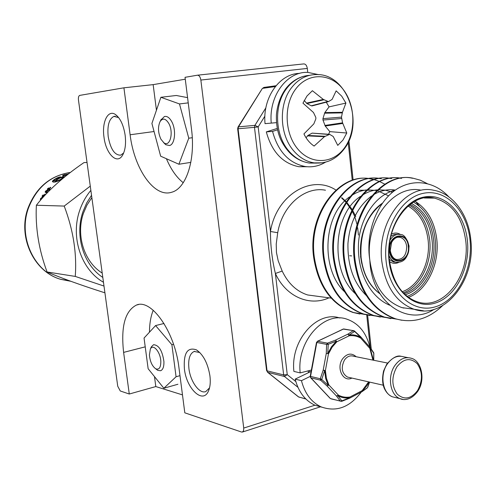 <?xml version="1.0" encoding="UTF-8"?>
<svg xmlns="http://www.w3.org/2000/svg" width="496" height="496" viewBox="0 0 496 496"><rect width="100%" height="100%" fill="white"/><g stroke="black" fill="none" stroke-linecap="round" stroke-linejoin="round"><path stroke-width="0.74" d="M209.932 375.869C207.836 363.301 203.329 354.628 196.422 349.854C187.401 346.803 183.396 353.158 184.4 368.925C186.403 388.566 202.802 404.407 208.394 391.17C210.161 387.258 210.67 382.156 209.932 375.869M199.82 352.538L194.147 351.466C189.739 353.586 188.003 359.302 188.933 368.621C190.371 381.554 199.46 394.196 205.766 391.598L209.535 387.866M125.141 135.228C123.56 125.178 120.373 118.302 115.58 114.607C108.029 109.077 101.686 122.016 103.993 137.169C105.927 153.958 117.174 165.174 122.648 155.068C125.283 150.232 126.114 143.623 125.141 135.228M118.662 117.602L113.95 116.393C109.058 118.829 107.142 125.587 108.202 136.66C110.54 149.178 114.712 155.341 120.726 155.155L123.69 152.929M320.627 406.763L242.47 432.028L241.465 432.01L184.81 412.827L178.913 367.437C174.759 331.52 151.373 298.611 136.555 305.015C125.06 310.787 120.751 326.579 123.616 352.396L129.276 394.022L120.261 390.972L117.738 386.235L78.467 100.062C78.219 97.495 78.622 95.945 79.682 95.406L123.919 87.811L130.113 134.769C134.193 168.876 154.25 198.059 171.69 192.237C186.062 188.616 195.653 160.276 191.506 129.127L185.039 77.32L197.389 75.206C199.132 75.231 200.285 76.849 200.855 80.048L243.734 428.067L314.929 405.207C305.121 400.632 298.53 391.939 295.157 379.13L301.45 380.674L310.192 376.408M242.47 432.028L243.573 430.671L243.734 428.067M182.478 394.897L155.806 386.564L129.276 394.022M307.749 72.397L307.309 68.429L200.855 80.048M197.582 75.181L303.701 63.922C305.579 63.922 306.782 65.422 307.309 68.429M185.275 79.211L153.152 84.63L123.919 87.811M153.152 84.63L156.445 110.23M166.42 158.732C170.959 169.446 176.57 177.444 183.253 182.72M154.485 376.6L155.806 386.564M153.239 310.273C150.784 316.274 149.525 323.578 149.47 332.184M361.937 391.735L367.548 387.599M327.782 353.598L326.263 353.512L326.622 344.379L328.228 344.292L327.782 353.598L326.263 353.512L323.2 370.128L324.638 370.642L321.743 379.452L328.216 385.411L325.667 378.423L324.638 370.642L325.388 370.568L328.451 353.946L332.084 347.237L336.815 341.794L349.215 335.773L347.87 334.155L353.14 330.758L354.485 331.582L349.072 334.98L347.87 334.155L335.47 340.151L336.356 341.143L328.228 344.292L327.465 343.158L335.47 340.151L336.815 341.794L336.356 341.143L331.508 346.729L327.782 353.598M367.666 387.147L369.514 382.075M310.205 376.334L316.491 342.426L316.826 342.488L310.539 376.427L310.688 377.772L310.205 376.334L320.28 378.746L323.2 370.128L325.388 370.568L326.393 378.157L328.879 384.97L328.216 385.411L327.044 385.975L320.633 380.196L310.887 377.859L330.423 398.555L340.281 401.109L336.53 396.081L337.943 395.783L341.825 400.867L349.86 397.742L349.668 398.17M373.649 360.251L373.748 353.245L370.177 347.901L369.811 348.372L372.949 360.108M360.511 336.759L360.71 338.129C357.139 336.083 353.307 335.296 349.215 335.773L349.072 334.98C353.264 334.49 357.194 335.296 360.846 337.404L353.853 330.702L343.182 329.065L317.669 341.285L327.465 343.158L326.622 344.379L316.826 342.488L317.669 341.285L316.491 342.426M321.743 379.452L320.633 380.196L320.28 378.746L321.743 379.452M331.018 398.858L341.67 401.351L341.825 400.867L340.281 401.109L341.67 401.351L349.63 398.195M361.882 391.766L362.154 390.631L349.984 397.011C345.904 397.656 342.029 397.023 338.359 395.095L336.53 396.081L327.044 385.975L328.879 384.97L338.359 395.095L337.943 395.783C341.707 397.755 345.681 398.406 349.86 397.742L349.984 397.011L349.723 398.145L361.993 391.704L367.22 387.946M342.6 329.344L343.895 329.009L353.58 330.658M368.646 381.877L362.154 390.631L362.328 391.201L366.984 385.615L369.105 381.982M353.853 330.702L354.454 331.012M373.748 353.474L373.5 352.42L370.109 347.411M188.771 138.21L178.901 164.244L160.654 156.184L151.906 123.461L160.884 97.284L179.484 103.937L188.771 138.21L192.274 137.714M190.824 162.378L178.901 164.244M187.575 97.631L176.285 95.486L160.884 97.284M188.226 102.87L179.484 103.937M339.909 318.017C317.167 310.161 290.284 340.337 293.899 371.411L300.185 372.893C296.49 341.105 324.297 310.496 347.219 319.288C358.744 323.479 366.302 332.766 369.898 347.138M369.979 347.504L370.097 348.049M361.243 392.1C349.742 407.34 336.431 412.288 321.303 406.949C311.445 402.343 304.829 393.588 301.45 380.674M321.954 407.222L314.941 405.213L321.303 406.949M295.157 379.13L311.122 371.386M311.742 369.935L300.185 372.893M277.574 129.803L272.533 131.403L266.309 131.893C271.827 151.881 282.701 163.494 298.921 166.73L307.148 166.743M299.652 73.383C279.533 73.526 262.421 97.774 265.031 123.653L276.495 122.642L265.031 123.653M272.533 131.403C278.076 151.559 288.994 163.271 305.282 166.538C312.455 167.487 319.207 166.024 325.531 162.155M318.742 74.685L307.892 72.397C287.017 71.164 268.516 96.1 271.256 123.095M277.283 128.414L266.309 131.893M176.068 376.755L163.854 388.238L148.143 368.726L144.051 338.049L155.583 325.562L171.889 344.726L176.068 376.755L179.986 375.664M177.928 384.245L163.854 388.238M164.002 323.485L155.583 325.562M173.55 344.292L171.889 344.726M160.902 139.178L163.866 142.767C169.985 147.591 173.953 132.283 168.745 123.361C165.645 118.432 162.762 117.812 160.109 121.514C157.753 126.827 158.019 132.717 160.902 139.178M160.847 120.1L164.418 116.51C167.016 115.934 169.427 117.583 171.653 121.477C176.396 129.648 175.026 144.441 169.539 145.52L165.763 144.739L163.513 142.513M160.828 361.534C160.611 352.067 152.973 343.182 150.344 349.147L149.408 355.018C150.071 361.596 152.16 366.178 155.676 368.764C159.061 370.066 160.778 367.654 160.828 361.534M150.883 347.876L151.323 346.84L153.531 344.72C158.906 345.049 162.378 350.703 163.928 361.677C164.046 366.711 162.942 369.737 160.611 370.748L157.716 370.338L156.042 369.049M336.145 90.855L341.688 96.125L345.917 103.075L342.451 112.288L341.484 117.124L342.562 122.828L346.785 133.021L342.972 140.033L337.764 145.39L333.2 136.481L329.629 134.342L324.44 136.685L314.111 146.072L313.224 145.464C309.368 142.643 306.274 138.799 303.93 133.926L313.838 123.87L315.859 118.848L315.816 117.403L313.484 112.505L302.957 103.149L306.962 96.032L312.387 90.712L323.305 99.423L328.439 101.618L332.091 99.429L336.145 90.855M295.994 88.648C308.357 72.348 330.373 72.993 342.841 88.989C355.489 104.761 356.24 131.868 344.559 147.789C333.07 163.928 311.283 165.069 297.941 149.209C284.413 133.598 283.433 104.706 295.994 88.648M312.288 105.859L311.296 105.803L306.894 103.54L304.191 100.446M328.581 134.261L329.828 131.626L325.227 126.034L322.977 120.038L322.933 118.643L324.818 112.592L329.077 106.876L345.917 103.075M329.077 106.876L326.263 102.188M306.051 137.752L307.898 135.482L312.151 133.12L329.177 134.304M329.828 131.626L346.785 133.021M448.793 196.825C434.242 180.984 411.971 177.729 394.177 190.929C376.421 204.24 365.44 233.399 369.836 260.276C373.482 285.206 384.183 300.985 401.94 307.625L413.125 309.126M365.316 314.526L353.555 312.536C332.295 304.631 319.288 286.632 314.538 258.546C307.415 215.314 339.202 173.383 369.278 178.548M359.873 314.03L352.842 312.43C331.588 304.532 318.587 286.545 313.844 258.484C306.689 215.097 338.762 173.104 368.919 178.597M442.513 305.722C428.209 319.3 412.486 323.634 395.343 318.723C373.569 310.502 360.251 291.629 355.378 262.093C347.913 215.518 382.1 170.884 413.211 178.244L420.341 180.197L427.161 183.57M401.779 320.261L394.549 318.606C372.787 310.391 359.476 291.53 354.609 262.024C347.144 215.493 381.319 170.903 412.418 178.25L413.211 178.244M396.775 319.157L384.505 317.118C362.861 308.977 349.618 290.334 344.776 261.175C337.497 216.113 370.121 172.49 400.681 178.151M390.916 318.649L383.737 317C362.099 308.872 348.862 290.241 344.026 261.107C336.716 215.872 369.644 172.186 400.291 178.213M386.031 317.576L373.934 315.549C352.414 307.495 339.252 289.069 334.44 260.276C327.217 215.841 359.557 172.8 389.955 178.287M380.314 317.068L373.184 315.437C351.676 307.39 338.514 288.976 333.709 260.214C326.449 215.611 359.092 172.503 389.577 178.343M375.546 316.033L363.618 314.024C342.228 306.044 329.146 287.835 324.365 259.402C317.192 215.574 349.258 173.092 379.49 178.417M369.966 315.53L362.886 313.918C341.508 305.939 328.426 287.748 323.652 259.34C316.448 215.351 348.8 172.806 379.124 178.473M430.894 197.662L431.185 198.071M400.687 178.269L401.543 178.399M390.34 178.331L391.685 178.535L389.961 178.393M379.868 178.461L381.306 178.672L379.496 178.523M276.452 252.507L278.182 260.766L282.187 271.064L275.379 273.47C272.118 259.836 270.475 245.842 270.456 231.496L277.717 232.705L276.229 244.013L276.452 252.507M421.178 190.228C393.564 183.743 364.783 221.495 369.836 260.276C371.436 302.417 407.557 326.796 434.099 309.349M393.892 191.146L392.429 189.782M384.778 184.159L379.707 181.579M369.644 178.591L374.418 179.49M369.284 178.647L374.058 179.595M374.437 179.695L379.322 181.418M404.556 307.979L403.198 307.991M389.664 305.232C369.979 296.955 357.182 271.963 358.472 244.02C359.705 217.924 376.371 194.072 394.847 190.433M366.457 295.684C353.729 283.16 347.56 265.806 347.944 243.623C349.692 222.599 357.554 206.72 371.541 195.982M373.271 194.86C380.463 190.538 387.816 188.951 395.331 190.086M415.853 201.779L419.325 206.144M355.421 293.744C330.119 271.368 332.797 214.092 360.449 196.416M362.192 195.238C367.17 192.119 372.211 190.334 377.301 189.875M378.157 189.807L385.361 190.173L392.46 192.281M408.512 205.611L409.305 206.745M344.658 291.834C320.428 269.557 322.97 214.644 349.618 196.862M351.373 195.629C356.357 192.386 361.41 190.489 366.525 189.943M367.381 189.856L376.662 190.47M377.289 190.619L388.573 195.827M349.587 255.744L351.695 255.911M62.136 177.568C60.667 177.233 54.182 181.059 56.966 180.773C59.824 180.029 61.684 178.994 62.539 177.661L62.136 177.568M56.699 180.767L57.189 181.145L58.602 180.823M50.747 187.649L50.425 187.29L48.348 189.28L48.682 187.922L47.418 188.883L47.486 189.968L45.533 191.134L45.124 192.169L47.176 190.681L45.756 192.863L46.723 192.454L47.876 190.408L48.881 190.6L49.904 189.379L48.596 189.54L50.747 187.649L49.408 188.827M68.485 173.91L62.843 175.193L64.499 175.15L62.589 175.944L66.991 175.082M43.648 196.658L45.248 194.537L44.876 194.11L43.109 196.397L43.239 194.829L42.123 195.926L42.358 197.179L40.591 198.487L40.343 199.665L42.154 197.991L41.763 198.778M64.406 177.14L64.468 176.793C64.263 175.764 55.769 178.982 55.397 180.928L54.25 180.742C54.355 179.645 55.949 178.628 59.03 177.692L60.562 176.867C57.716 176.917 50.914 181.276 52.694 181.784C54.095 182.813 57.53 181.654 62.992 178.3M91.853 197.613L87.005 205.022L83.427 213.311C75.696 235.315 84.295 262.074 102.213 273.085M91.537 195.281L86.626 203.069L82.962 211.699C74.524 235.73 83.564 264.938 102.808 277.45M104.898 292.677L103.937 292.51C80.581 285.039 61.628 278.2 47.077 271.982C38.787 249.655 35.222 227.416 36.375 205.245C47.566 190.867 63.432 176.65 83.967 162.595L87.029 162.446M90.861 190.383C85.982 196.211 82.268 202.876 79.72 210.391C70.246 237.187 81.332 269.818 103.472 282.255M90.278 186.124L64.213 206.069C73.278 230.02 76.961 253.468 75.256 276.415L103.993 286.062M43.195 195.449L42.464 196.174L42.123 195.926M42.464 196.174L42.699 197.42L42.358 197.179M42.699 197.42L40.945 198.716L40.591 198.487M40.945 198.716L40.833 199.218M43.45 196.645L43.109 196.397M45.155 194.432L43.499 196.583M67.084 174.685L66.359 174.933L66.235 174.511M66.359 174.933L64.691 174.976L64.567 174.561M67.208 174.908L67.022 174.493L67.766 174.468M68.256 174.084L67.022 174.493M62.236 178.789L62.539 177.661M47.077 271.982L75.256 276.415M36.375 205.245L64.213 206.069M64.691 174.976L64.176 175.156M56.6 180.104L55.62 181.294L54.374 180.953M55.62 181.294L55.397 180.928M59.191 177.599L58.72 177.748M54.709 179.719L52.774 181.84M64.437 177.103L61.095 177.729M48.54 188.561L47.715 189.187L47.79 190.266L47.486 189.968M47.79 190.266L45.843 191.419L45.533 191.134M45.843 191.419L45.713 191.754M46.401 192.591L47.486 190.972L47.176 190.681M49.594 189.745L48.899 189.844L48.348 189.28M50.71 187.612L50.425 187.29M101.835 272.843L102.207 273.048M154.058 131.521L130.113 134.769M145.223 346.84L123.616 352.396M387.556 363.047L353.543 356.209C350.133 355.192 347.119 356.438 344.503 359.96C340.764 367.561 341.738 373.259 347.436 377.047L349.296 377.468M351.918 378.07C343.127 382.689 335.885 367.858 342.624 358.794C347.082 353.363 351.596 352.675 356.165 356.736M402.95 399.398L400.005 398.629C390.123 395.126 387.116 376.569 394.766 365.676C399.627 358.912 405.195 356.457 411.469 358.317C421.16 360.716 425.903 379.254 417.886 391.127M417.607 390.501C422.846 380.624 422.704 371.665 417.161 363.618C410.341 357.399 403.558 358.509 396.812 366.935C391.406 376.985 391.567 386.068 397.296 394.177C404.277 400.216 411.048 398.989 417.607 390.501M407.954 357.647L403.862 356.866C397.606 355.018 392.057 357.449 387.221 364.145C379.601 374.939 382.602 393.34 392.454 396.825L395.882 397.643M360.809 336.889L360.71 338.129L369.811 348.372L369.861 347.101L360.921 337.026M369.985 347.219L373.414 360.201M330.076 398.307L310.546 377.617M322.264 162.824L314.247 162.886C306.547 161.739 299.739 157.778 293.837 151.007C279.428 134.893 278.374 103.999 291.778 87.401C298.697 78.759 307.012 74.487 316.715 74.58C346.958 73.619 364.684 122.983 344.354 148.738M316.64 163.097L309.399 163.054C301.717 161.913 294.934 157.982 289.05 151.255C274.685 135.241 273.625 104.544 286.986 88.046C293.241 80.185 300.768 75.944 309.566 75.324M306.41 103.143L323.305 99.423M311.296 105.803L327.72 101.488M323.9 99.808L306.894 103.54M307.898 135.482L325.01 136.27M328.712 134.453L312.151 133.12M324.44 136.685L307.439 135.885M324.818 112.592L342.451 112.288M342.271 112.89L324.527 113.181M322.933 118.643L341.484 117.124M341.527 118.55L322.977 120.038M324.899 125.445L342.562 122.828M342.779 123.442L325.227 126.034M408.301 246.32C410.384 261.752 391.17 266.519 389.906 250.641C387.872 234.906 407.222 230.615 408.301 246.32M390.271 250.499C391.245 255.707 393.297 258.701 396.434 259.476C403.087 259.668 406.503 255.328 406.695 246.462C405.988 241.496 403.781 238.44 400.086 237.311L398.282 237.156M398.183 262.483L395.907 262.235C392.894 261.38 390.619 259.185 389.062 255.663M389.484 250.74C390.805 267.344 410.893 262.347 408.71 246.221C407.588 229.803 387.357 234.286 389.484 250.74M391.412 234.124C394.549 232.574 397.581 232.711 400.514 234.534M397.959 234.366L394.326 234.484L390.879 236.251M389.323 259.47L393.588 262.043L395.907 262.235C404.017 262.961 408.406 257.573 409.064 246.084M411.382 203.422C424.03 210.205 431.458 222.512 433.671 240.349C436.35 264.077 423.417 289.348 405.263 294.742M404.104 293.638C421.935 288.542 434.725 263.767 432.09 240.492C429.896 222.952 422.561 210.912 410.087 204.364M409.206 205.046C420.85 211.916 427.695 223.69 429.734 240.362C432.258 262.855 420.397 286.874 403.322 292.845M402.281 291.716C418.99 285.963 430.627 262.496 428.153 240.504C426.151 224.192 419.442 212.697 408.022 206.026M379.893 293.7C369.439 285.82 363.184 273.811 361.113 257.653C359.643 233.852 366.687 215.779 382.242 203.434M414.947 201.252C427.391 208.965 434.694 221.824 436.852 239.828C439.568 264.269 426.951 290.396 408.512 297.371M407.16 296.354C425.382 289.763 437.949 264.046 435.271 239.977C433.113 222.171 425.853 209.541 413.478 202.083M467.461 241.261C470.208 268.813 455.285 297.575 434.521 303.267C413.813 309.386 391.914 289.534 388.994 260.195C385.758 230.938 402.721 201.023 423.95 197.048C445.148 192.64 465.012 213.646 467.461 241.261M389.379 260.034C392.857 282.571 402.194 296.503 417.396 301.841C443.393 310.818 470.072 276.16 465.812 241.409C462.601 217.484 452.098 203.044 434.298 198.102L425.959 197.774M423.46 310.787L414.073 309.256C396.211 302.541 385.46 286.552 381.802 261.274C376.743 221.941 405.728 183.65 433.479 190.228C452.811 193.279 468.608 214.539 470.84 240.213M386.08 260.902C389.23 292.367 412.74 313.559 434.887 306.95C457.089 300.799 472.992 270.06 470.072 240.634C467.461 211.141 446.282 188.616 423.578 193.266C400.836 197.451 382.596 229.512 386.08 260.902M282.187 271.064C288.157 283.458 296.645 291.425 307.65 294.965L318.277 296.391M308.493 372.663L308.121 370.865M398.641 262.458C395.492 263.872 392.466 263.599 389.571 261.646M370.221 347.553L366.711 314.886M328.997 297.829C309.504 306.788 285.82 296.682 275.379 273.47L287.258 374.66L295.808 381.554M264.889 116.126L258.174 126.902L270.456 231.496C276.346 194.891 311.407 174.028 335.879 190.018M352.253 180.308L348.173 142.327M275.311 86.577L262.75 88.319L264.126 87.395L275.999 85.74M263.872 87.445L262.279 88.561L238.489 126.84L254.901 125.376L265.875 107.812M238.086 128.755L267.053 370.841L283.65 374.895L254.485 127.342L238.086 128.755L238.489 126.84L238.037 127.044L237.646 128.78L238.086 128.755M297.922 387.302L284.462 376.483L267.859 372.397L298.666 396.974L305.747 398.871M357.659 227.714L358.447 235.061M284.462 376.483L287.258 374.66L283.65 374.895L284.462 376.483M299.46 397.308L298.214 396.695M254.485 127.342L258.174 126.902L254.901 125.376L254.485 127.342M267.859 372.397L266.594 370.593L267.859 372.397M267.412 372.13L298.456 396.887L305.92 399.038M266.581 370.475L237.646 128.78M355.756 216.473L352.569 210.18M352.141 209.479L346.592 202.108M346.152 201.643L341.843 197.675M325.475 190.222C304.773 186.149 282.267 205.493 277.717 232.705M390.116 239.983C392.894 235.625 396.347 233.802 400.47 234.527C403.911 234.286 406.77 238.123 409.057 246.041M56.966 180.773L57.189 181.145M70.358 172.465C50.505 175.572 36.537 187.451 28.452 208.091C17.844 236.89 34.181 271.876 60.71 279.335L70.841 281.3M199.342 352.253L196.422 349.854M194.779 351.298L194.147 351.466M118.24 117.298L115.58 114.607M115.227 116.231L113.95 116.393M138.52 304.563L136.555 305.015M123.151 154.138L122.648 155.068M209.473 388.101L208.394 391.17M383.222 385.2L349.265 377.462M417.849 391.183C410.979 400.762 403.267 400.278 400.005 398.629L392.454 396.825C388.969 395.411 386.248 392.578 384.282 388.312C382.311 383.786 382.081 378.002 383.594 370.971L386.731 364.207C392.367 357.827 397.073 355.167 400.855 356.227M317.322 341.322L343.647 328.966M367.716 387.277L369.601 382.094M354.535 331.086L360.716 336.809M373.841 353.326L373.705 352.749M373.841 353.388L373.724 360.27M305.282 166.538L298.921 166.73M163.866 142.767L165.763 144.739M160.109 121.514L161.268 119.288M150.344 349.147L151.323 346.84M155.676 368.764L157.716 370.338M303.887 76.248C296.85 78.139 290.83 82.262 285.82 88.617C280.55 95.982 277.419 104.606 276.433 114.489C276.08 124.031 277.543 132.432 280.817 139.692C287.413 153.227 296.937 161.014 309.399 163.054L314.247 162.886C326.244 164.015 336.245 159.346 344.249 148.887M311.99 105.933L328.439 101.618M390.265 250.455L391.611 242.501C393.991 238.34 396.819 236.611 400.086 237.311L397.947 237.193M379.961 293.806C369.408 286.124 363.035 274.046 360.84 257.585C358.279 236.034 367.759 212.796 382.397 203.217M424.291 198.009L434.298 198.102C411.457 191.797 384.877 224.682 389.379 259.991M401.94 307.625L414.073 309.256C444.069 319.945 475.769 280.705 470.853 240.318M353.555 312.536L352.842 312.43M395.343 318.723L394.549 318.606M384.505 317.118L383.737 317.006M373.934 315.549L373.184 315.444M363.618 314.024L362.886 313.918M331.247 298.133L318.178 296.379M309.51 372.167L309.157 370.599M348.905 140.746L353.121 180.036M367.617 315.09L371.256 348.998M262.279 88.561L238.037 127.044M369.725 190.222L366.978 190.222M366.215 190.222L358.509 190.222M354.59 216.107L352.148 211.067M351.732 210.329L346.282 202.597M345.848 202.108L341.533 197.916M354.758 216.516L357.114 224.7M371.175 178.808L370.456 178.82M361.77 263.581L360.555 256.457M56.724 181.046L56.538 180.73M69.465 280.798L60.71 279.335C33.833 271.814 17.416 236.883 27.999 208.184C35.774 188.139 49.377 176.303 68.808 172.67M54.25 180.742L54.467 181.114"/></g></svg>
